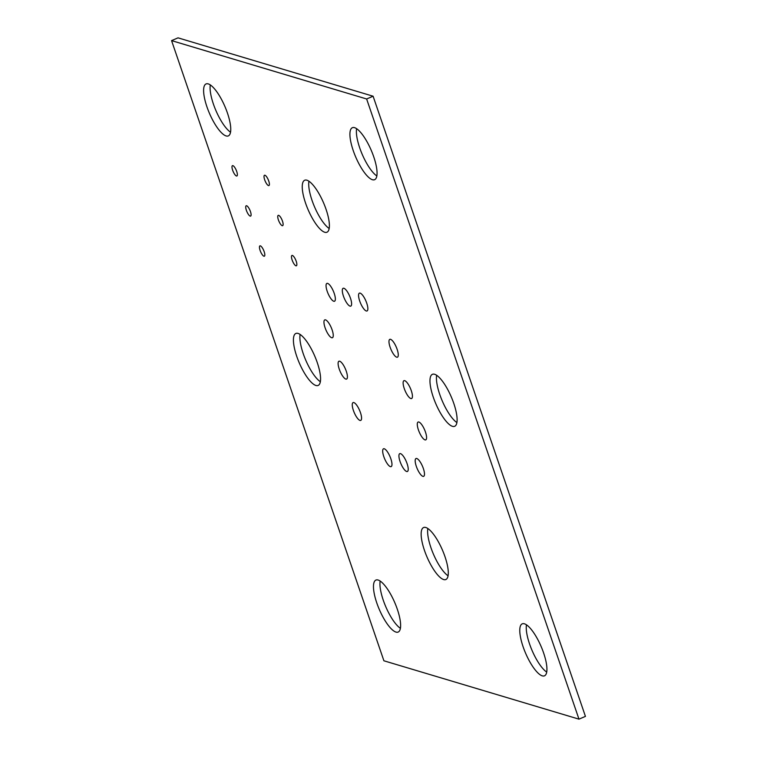 <?xml version="1.0" encoding="UTF-8"?>
<svg xmlns="http://www.w3.org/2000/svg" width="757" height="757" viewBox="0 0 757 757"><rect width="100%" height="100%" fill="white"/><g stroke="black" fill="none" stroke-linecap="round" stroke-linejoin="round"><path stroke-width="1.14" d="M578.973 719.15L585.435 716.387L373.097 96.215L178.027 37.85L171.565 40.613L383.903 660.785L578.973 719.15L366.634 98.978L373.097 96.215M366.634 98.978L171.565 40.613M378.14 580.042A28.274 8.459 66.8 0 1 396.119 605.931A28.274 8.459 66.8 0 1 398.173 632.057A28.274 8.459 66.8 0 1 379.276 609.394A28.274 8.459 66.8 0 1 375.926 580.07A28.274 8.459 66.8 0 1 378.14 580.042M425.812 527.506A28.274 8.459 66.8 0 1 443.791 553.395A28.274 8.459 66.8 0 1 445.845 579.521A28.274 8.459 66.8 0 1 426.948 556.859A28.274 8.459 66.8 0 1 423.598 527.534A28.274 8.459 66.8 0 1 425.812 527.506M384.263 448.778A9.699 2.905 66.8 0 1 390.432 457.663A9.699 2.905 66.8 0 1 391.142 466.624A9.699 2.905 66.8 0 1 384.66 458.846A9.699 2.905 66.8 0 1 383.506 448.787A9.699 2.905 66.8 0 1 384.263 448.778M298.088 333.43A28.274 8.459 66.8 0 1 316.066 359.32A28.274 8.459 66.8 0 1 318.12 385.455A28.274 8.459 66.8 0 1 299.223 362.783A28.274 8.459 66.8 0 1 295.873 333.459A28.274 8.459 66.8 0 1 298.088 333.43M353.86 402.573A9.699 2.905 66.8 0 1 360.029 411.458A9.699 2.905 66.8 0 1 360.729 420.419A9.699 2.905 66.8 0 1 354.248 412.641A9.699 2.905 66.8 0 1 353.093 402.582A9.699 2.905 66.8 0 1 353.86 402.573M339.704 361.221A9.699 2.905 66.8 0 1 345.873 370.107A9.699 2.905 66.8 0 1 346.574 379.077A9.699 2.905 66.8 0 1 340.092 371.299A9.699 2.905 66.8 0 1 338.937 361.24A9.699 2.905 66.8 0 1 339.704 361.221M400.519 453.642A9.699 2.905 66.8 0 1 406.689 462.527A9.699 2.905 66.8 0 1 407.398 471.488A9.699 2.905 66.8 0 1 400.917 463.71A9.699 2.905 66.8 0 1 399.762 453.651A9.699 2.905 66.8 0 1 400.519 453.642M524.44 623.815A28.274 8.459 66.8 0 1 542.428 649.705A28.274 8.459 66.8 0 1 544.472 675.831A28.274 8.459 66.8 0 1 525.576 653.168A28.274 8.459 66.8 0 1 522.235 623.844A28.274 8.459 66.8 0 1 524.44 623.815M416.776 458.505A9.699 2.905 66.8 0 1 422.945 467.391A9.699 2.905 66.8 0 1 423.655 476.352A9.699 2.905 66.8 0 1 417.173 468.574A9.699 2.905 66.8 0 1 416.019 458.515A9.699 2.905 66.8 0 1 416.776 458.505M418.876 422.028A9.699 2.905 66.8 0 1 425.046 430.913A9.699 2.905 66.8 0 1 425.756 439.874A9.699 2.905 66.8 0 1 419.264 432.096A9.699 2.905 66.8 0 1 418.119 422.037A9.699 2.905 66.8 0 1 418.876 422.028M404.721 380.676A9.699 2.905 66.8 0 1 410.89 389.562A9.699 2.905 66.8 0 1 411.6 398.532A9.699 2.905 66.8 0 1 405.109 390.754A9.699 2.905 66.8 0 1 403.964 380.686A9.699 2.905 66.8 0 1 404.721 380.676M434.632 374.28A28.274 8.459 66.8 0 1 452.61 400.179A28.274 8.459 66.8 0 1 454.664 426.305A28.274 8.459 66.8 0 1 435.767 403.632A28.274 8.459 66.8 0 1 432.417 374.318A28.274 8.459 66.8 0 1 434.632 374.28M390.565 339.335A9.699 2.905 66.8 0 1 396.734 348.22A9.699 2.905 66.8 0 1 397.444 357.181A9.699 2.905 66.8 0 1 390.962 349.403A9.699 2.905 66.8 0 1 389.808 339.344A9.699 2.905 66.8 0 1 390.565 339.335M260.37 245.864A5.611 1.675 66.8 0 1 263.938 251.012A5.611 1.675 66.8 0 1 264.344 256.197A5.611 1.675 66.8 0 1 260.597 251.693A5.611 1.675 66.8 0 1 259.935 245.874A5.611 1.675 66.8 0 1 260.37 245.864M292.391 255.45A5.611 1.675 66.8 0 1 295.968 260.588A5.611 1.675 66.8 0 1 296.375 265.783A5.611 1.675 66.8 0 1 292.618 261.279A5.611 1.675 66.8 0 1 291.956 255.459A5.611 1.675 66.8 0 1 292.391 255.45M246.64 205.762A5.611 1.675 66.8 0 1 250.207 210.9A5.611 1.675 66.8 0 1 250.614 216.095A5.611 1.675 66.8 0 1 246.867 211.591A5.611 1.675 66.8 0 1 246.205 205.772A5.611 1.675 66.8 0 1 246.64 205.762M232.91 165.66A5.611 1.675 66.8 0 1 236.477 170.798A5.611 1.675 66.8 0 1 236.884 175.984A5.611 1.675 66.8 0 1 233.137 171.489A5.611 1.675 66.8 0 1 232.475 165.66A5.611 1.675 66.8 0 1 232.91 165.66M264.931 175.236A5.611 1.675 66.8 0 1 268.508 180.384A5.611 1.675 66.8 0 1 268.915 185.569A5.611 1.675 66.8 0 1 265.158 181.065A5.611 1.675 66.8 0 1 264.496 175.245A5.611 1.675 66.8 0 1 264.931 175.236M208.27 83.904A28.274 8.459 66.8 0 1 226.258 109.793A28.274 8.459 66.8 0 1 228.302 135.919A28.274 8.459 66.8 0 1 209.415 113.257A28.274 8.459 66.8 0 1 206.065 83.932A28.274 8.459 66.8 0 1 208.27 83.904M325.548 319.88A9.699 2.905 66.8 0 1 331.717 328.765A9.699 2.905 66.8 0 1 332.418 337.726A9.699 2.905 66.8 0 1 325.936 329.948A9.699 2.905 66.8 0 1 324.781 319.889A9.699 2.905 66.8 0 1 325.548 319.88M343.896 288.266A9.699 2.905 66.8 0 1 350.075 297.151A9.699 2.905 66.8 0 1 350.775 306.112A9.699 2.905 66.8 0 1 344.293 298.334A9.699 2.905 66.8 0 1 343.139 288.275A9.699 2.905 66.8 0 1 343.896 288.266M327.649 283.402A9.699 2.905 66.8 0 1 333.818 292.287A9.699 2.905 66.8 0 1 334.518 301.248A9.699 2.905 66.8 0 1 328.036 293.47A9.699 2.905 66.8 0 1 326.882 283.411A9.699 2.905 66.8 0 1 327.649 283.402M278.661 215.348A5.611 1.675 66.8 0 1 282.238 220.486A5.611 1.675 66.8 0 1 282.645 225.671A5.611 1.675 66.8 0 1 278.888 221.176A5.611 1.675 66.8 0 1 278.226 215.348A5.611 1.675 66.8 0 1 278.661 215.348M306.907 180.204A28.274 8.459 66.8 0 1 324.885 206.103A28.274 8.459 66.8 0 1 326.939 232.229A28.274 8.459 66.8 0 1 308.042 209.557A28.274 8.459 66.8 0 1 304.692 180.242A28.274 8.459 66.8 0 1 306.907 180.204M360.152 293.129A9.699 2.905 66.8 0 1 366.322 302.015A9.699 2.905 66.8 0 1 367.031 310.976A9.699 2.905 66.8 0 1 360.55 303.197A9.699 2.905 66.8 0 1 359.395 293.139A9.699 2.905 66.8 0 1 360.152 293.129M354.579 127.668A28.274 8.459 66.8 0 1 372.558 153.567A28.274 8.459 66.8 0 1 374.611 179.693A28.274 8.459 66.8 0 1 355.714 157.021A28.274 8.459 66.8 0 1 352.365 127.706A28.274 8.459 66.8 0 1 354.579 127.668M400.396 628.329A28.274 8.459 66.8 0 1 385.739 606.631A28.274 8.459 66.8 0 1 380.165 581.045M448.068 575.793A28.274 8.459 66.8 0 1 433.411 554.096A28.274 8.459 66.8 0 1 427.837 528.509M320.343 381.717A28.274 8.459 66.8 0 1 305.686 360.02A28.274 8.459 66.8 0 1 300.113 334.433M546.696 672.093A28.274 8.459 66.8 0 1 532.039 650.395A28.274 8.459 66.8 0 1 526.465 624.809M456.887 422.567A28.274 8.459 66.8 0 1 442.23 400.869A28.274 8.459 66.8 0 1 436.657 375.283M230.535 132.191A28.274 8.459 66.8 0 1 215.877 110.484A28.274 8.459 66.8 0 1 210.304 84.907M329.163 228.491A28.274 8.459 66.8 0 1 314.505 206.793A28.274 8.459 66.8 0 1 308.932 181.207M376.835 175.955A28.274 8.459 66.8 0 1 362.177 154.258A28.274 8.459 66.8 0 1 356.604 128.671"/></g></svg>
